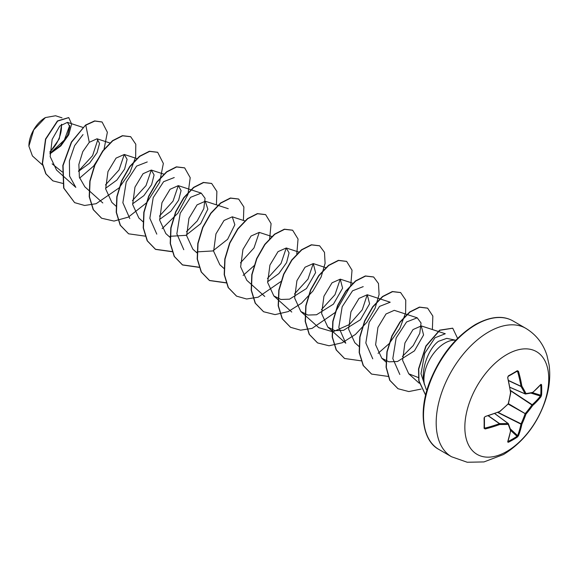 <?xml version="1.0" encoding="UTF-8"?>
<svg xmlns="http://www.w3.org/2000/svg" width="578" height="578" viewBox="0 0 578 578"><rect width="100%" height="100%" fill="white"/><g stroke="black" fill="none" stroke-linecap="round" stroke-linejoin="round"><path stroke-width="0.87" d="M508.026 441.361L508.344 442.286L507.686 441.968A118.649 62.272 -115.8 0 0 510.54 430.747A118.512 30.923 -132.4 0 0 508.199 424.353A118.512 42.851 -159.2 0 1 499.724 424.498A118.649 74.208 -175.5 0 1 485.173 428.97L484.075 428.276A118.562 37.043 -103.4 0 0 484.075 417.916L485.173 416.528A118.649 62.272 -4.2 0 0 499.724 411.42A118.512 83.095 -27.7 0 0 508.199 403.82A118.512 83.095 -92.3 0 0 510.54 392.679A118.649 62.272 -115.8 0 0 507.686 377.528L508.344 375.881A118.562 37.043 -16.6 0 0 512.939 373.301A118.562 37.043 -16.6 0 0 517.31 370.7A0.636 0.397 58.5 0 1 517.202 371.192L517.202 371.192A0.636 0.397 58.5 0 1 517.035 371.235L517.599 371.531L517.035 371.235M508.113 441.469A117.919 88.954 24.3 0 0 517.035 436.311L517.599 435.631A118.013 73.811 -124.5 0 0 520.988 424.151L521.016 423.934A117.869 94.51 -99.6 0 0 525.106 413.862L525.351 413.443A117.869 94.51 -20.4 0 0 532.027 404.867L532.201 404.73A118.013 73.811 4.5 0 0 540.444 396.06L540.755 395.229A0.636 0.376 3.5 0 0 541.579 395.07L540.979 396.746A118.649 74.208 -175.5 0 1 532.692 405.467A118.512 95.016 159.6 0 1 525.98 414.086A118.512 95.016 80.4 0 1 521.869 424.209A118.649 74.208 55.5 0 1 518.466 435.747L517.31 437.105A118.562 89.438 -155.7 0 1 512.939 439.815A118.562 89.438 -155.7 0 1 508.344 442.286M506.79 451.454A59.332 34.254 -60 0 1 464.842 427.236A59.332 34.254 -60 0 1 506.79 354.567A59.332 34.254 -60 0 1 548.746 378.785A59.332 34.254 -60 0 1 506.79 451.454M517.31 370.7L518.466 371.3A118.649 74.208 55.5 0 1 521.869 386.14A118.512 42.851 39.2 0 1 525.98 393.553A118.512 30.923 12.4 0 0 532.692 392.39A118.649 62.272 -4.2 0 0 540.979 384.305L541.579 384.717A118.562 89.438 35.7 0 1 541.738 389.933A118.562 89.438 35.7 0 1 541.579 395.07M45.178 117.702A23.026 13.294 120 0 0 28.9 145.902A23.026 13.294 120 0 0 28.9 146.039M62.012 117.854L55.56 115.752L45.409 117.572L33.734 129.891L28.9 146.176L32.419 155.93L42.562 165.048M455.789 340.218L446.736 338.368L438.507 341.309C428.139 348.693 420.011 371.546 424.548 384.883A29.724 17.159 -60 0 1 444.959 343.036A29.724 17.159 -60 0 1 455.753 340.254M62.265 171.984L52.143 163.849M49.954 153.582L60.459 145.555L67.525 135.454L69.822 126.698L67.438 122.363L59.736 126.076L52.143 139.399L50.185 156.624L56.543 170.055L75.805 187.373M78.514 171.348L89.568 163.191L97.068 152.635L99.539 143.395L97.017 138.792L89.287 142.311L82.777 151.66L78.861 164.441L79.381 177.273L84.858 186.817M105.601 188.269L116.879 180.069L124.617 169.094L127.095 159.362L124.306 154.471L116.062 158.112L107.978 171.55L105.666 188.919L111.85 202.408L116.135 206.259M132.586 203.853L143.879 195.646L151.617 184.678L154.088 174.939L151.299 170.055L143.062 173.703L134.97 187.135L132.651 204.496L138.85 217.993M159.586 219.438L170.871 211.237L178.616 200.255L181.08 190.53L178.291 185.646L170.055 189.295L161.963 202.705L159.651 220.095L165.843 233.584L170.127 237.435M170.149 236.279L185.87 235.347L200.624 223.708L207.849 209.164L205.284 201.238L197.055 204.872L188.955 218.303L186.643 235.679L192.835 249.169L196.896 252.817M197.149 251.871L212.863 250.939L227.624 239.285L234.841 224.748L232.284 216.815L224.04 220.464L215.948 233.895L213.636 251.264L219.835 264.753L223.896 268.402M240.448 262.896L254.002 247.933L259.262 232.392L251.04 236.048L242.948 249.472L240.636 266.841L246.828 280.337L264.775 296.478M267.571 281.789L278.871 273.567L286.601 262.6L289.065 252.882L286.276 247.984L278.032 251.632L269.94 265.064L267.636 282.447L273.827 295.914L280.915 299.476L289.549 299.166L306.448 288.545L315.595 272.628L313.276 263.568L305.032 267.217L296.933 280.655L294.636 298.017L300.827 311.499L307.915 315.061L316.534 314.757L333.448 304.122L342.588 288.212L340.269 279.16L332.025 282.808L323.94 296.232L321.628 313.601L327.82 327.09L334.908 330.652L343.534 330.341L360.434 319.721L369.588 303.804L367.268 294.744L359.025 298.393L350.933 311.824L348.621 329.2L354.813 342.682L359.097 346.533M394.261 310.335L386.017 313.984L377.925 327.415L375.613 344.777L381.805 358.266L388.922 361.821L397.527 361.503L414.433 350.882L423.58 334.965L421.254 325.927L413.01 329.568L404.925 342.978L402.606 360.354L408.754 373.807L418.421 377.579M426.239 389.471L420.994 373.764L424.729 353.31L434.981 337.776L445.291 333.752L421.254 325.913M399.817 374.457L392.816 358.577L396.154 337.957L406.551 321.982L417.208 317.806L421.044 323.001L419.78 333.289L413.205 345.615L402.425 356.409M372.759 358.815L365.823 342.971L369.169 322.343L379.558 306.391L390.208 302.222L367.268 294.744M327.813 327.097L345.76 343.231L338.824 327.386L342.169 306.759L352.566 290.799L363.215 286.63M367.24 294.737L362.269 309.794L349.35 324.554L332.863 331.808L318.767 327.647L300.82 311.513M340.247 279.152L334.994 294.686L321.44 309.649M313.254 263.561L307.995 279.095L294.44 294.058M286.262 247.984L281.002 263.517L267.441 278.48M183.797 249.71L176.846 233.873L180.199 213.246L190.596 197.3L201.238 193.124L205.067 198.312L203.824 208.6L197.228 220.941L186.463 231.72M156.797 234.133L149.847 218.289L153.199 197.662L163.588 181.709L174.245 177.54M201.245 193.117L178.291 185.639L173.017 201.173L159.463 216.136M129.804 218.535L122.868 202.705L126.199 182.084L136.596 166.117L147.253 161.948M164.08 174.216L151.299 170.055L146.024 185.589L132.463 200.552M124.27 154.456L119.025 169.997L105.471 184.96M75.812 187.373L69.591 176.138L69.403 160.886L74.605 145.678L83.015 134.58M97.949 139.298L92.574 155.663L78.5 171.066M69.7 125.455L64.368 140.028L50.178 153.235M49.932 152.26L59.281 138.828L61.68 124.277M89.287 142.311L85.79 125.195L94.835 121.048L102.096 122.023L107.371 132.261L104.047 149.203M103.657 150.114L93.636 166.052L79.62 178.132M62.749 183.392L52.916 180.871L45.994 173.891L42.505 163.552L45.741 139.211L57.634 121.091L68.775 117.637L71.607 124.017L68.789 134.717L60.892 145.88L49.961 153.835M85.558 125.065L71.376 142.036L62.821 165.481L63.638 188.009L74.627 202.64L63.862 188.139L63.053 165.611L71.6 142.166L85.558 125.065L94.604 120.918L101.988 121.958M52.8 180.806L45.77 173.761L42.281 163.422L45.518 139.081L57.41 120.961L68.659 117.572M74.627 202.64L84.619 205.479L96.136 203.702L118.916 188.023M119.321 187.575L129.92 172.511L135.657 157.043L135.801 144.254L130.686 136.726L122.608 135.808L112.782 140.786L102.949 151.053L94.879 165.2L90.045 181.21L89.438 196.802L93.419 209.749L101.634 218.231L114.003 221.071L128.251 217.155M128.381 217.097L146.855 202.575L159.607 182.388L163.357 163.466L157.686 152.317L149.608 151.393L139.782 156.363L129.956 166.63L121.879 180.777L117.038 196.787L116.438 212.379L120.412 225.333L128.619 233.815L145.266 236.156M162.122 228.671L177.887 213.195L187.951 194.403L190.213 177.692L184.671 167.895L176.593 166.977L166.767 171.962L156.941 182.229L148.871 196.368L144.038 212.379L143.431 227.97L147.412 240.918L155.619 249.4L172.266 251.748M216.418 204.85L216.88 191.397L211.678 183.486L203.601 182.561L193.774 187.539L183.941 197.806L175.864 211.953L171.03 227.97L170.431 243.562L174.412 256.509L182.626 264.991L199.092 267.361M243.41 220.435L243.873 206.982L238.671 199.07L230.593 198.153L220.767 203.124L210.941 213.39L202.864 227.53L198.03 243.54L197.423 259.132L201.397 272.086L209.604 280.568L226.251 282.917M243.1 275.431L254.306 265.504M269.644 238.931L271.082 223.621L265.656 214.655L257.586 213.737L247.752 218.715L237.926 228.989L229.856 243.128L225.023 259.139L224.423 274.731L228.397 287.678L236.612 296.16L246.604 298.999L258.113 297.215L280.894 281.537M296.789 254.002L298.046 239.025L292.663 230.246L284.586 229.321L274.76 234.3L264.934 244.566L256.856 258.706L252.015 274.723L251.416 290.315L255.397 303.262L263.604 311.744L275.056 314.613L288.263 311.578L301.463 303.262L312.908 291.066L321.122 276.999L325.096 263.358L324.489 252.355L319.648 245.831L311.578 244.906L301.752 249.884L291.926 260.151L283.849 274.29L279.015 290.3L278.408 305.892L282.389 318.846L290.589 327.321L300.589 330.168L312.098 328.383L334.886 312.705M335.291 312.264L350.636 285.684M350.781 285.171L352.031 270.193L346.648 261.415L338.578 260.49L328.745 265.475L318.919 275.742L310.841 289.881L306.008 305.899L305.408 321.491L309.389 334.438L317.604 342.92L329.048 345.781L342.248 342.754L355.448 334.431L366.9 322.242L375.108 308.175L379.089 294.534L378.482 283.538L373.648 276.999L365.578 276.082L355.745 281.053L345.919 291.319L337.841 305.459L333.007 321.469L332.401 337.068L336.374 350.015L344.589 358.497L361.236 360.845M378.077 353.36L388.878 343.881M389.283 343.433L399.882 328.369L405.611 312.9L405.756 300.112L400.641 292.584L392.563 291.666L382.737 296.644L372.911 306.918L364.834 321.057L360 337.068L359.4 352.659L363.374 365.607L371.582 374.082L388.228 376.43M432.38 329.539L432.843 316.079L427.641 308.175L419.664 307.229L409.947 312.069L400.193 322.112L392.108 336.006L387.144 351.821L386.299 367.341L389.94 380.396L398.04 388.734L408.841 391.566L421.167 389.066M457.588 338.39L452.755 328.232L439.836 330.284L426.08 346.135L418.768 368.952L418.985 380.794L425.625 395.106M130.57 136.661L122.384 135.678L112.551 140.656L102.725 150.923L94.655 165.07L89.814 181.08L89.214 196.672L93.195 209.619L101.518 218.166M157.57 152.252L149.384 151.263L139.558 156.233L129.725 166.5L121.655 180.647L116.814 196.657L116.214 212.249L120.188 225.203L128.511 233.75M184.555 167.837L176.369 166.847L166.543 171.832L156.717 182.099L148.647 196.238L143.814 212.249L143.207 227.84L147.18 240.788L155.395 249.27L172.208 251.582M211.562 183.421L203.377 182.431L193.543 187.409L183.717 197.676L175.64 211.823L170.806 227.84L170.207 243.432L174.188 256.379L182.395 264.861L199.034 267.202M238.555 199.005L230.369 198.023L220.543 202.994L210.717 213.26L202.64 227.4L197.806 243.41L197.199 259.002L201.173 271.956L209.381 280.438L226.2 282.758M265.548 214.59L257.362 213.607L247.529 218.585L237.703 228.859L229.632 242.998L224.799 259.009L224.192 274.601L228.173 287.548L236.496 296.095M292.547 230.181L284.362 229.191L274.536 234.169L264.71 244.436L256.632 258.576L251.791 274.593L251.192 290.185L255.173 303.132L263.496 311.679M319.54 245.766L311.354 244.776L301.528 249.754L291.702 260.021L283.625 274.16L278.791 290.17L278.184 305.762L282.158 318.716L290.481 327.256M346.54 261.35L338.347 260.36L328.521 265.345L318.695 275.612L310.617 289.751L305.784 305.769L305.184 321.361L309.165 334.308L317.488 342.855M373.533 276.941L365.347 275.952L355.521 280.922L345.695 291.189L337.617 305.329L332.784 321.339L332.177 336.938L336.15 349.885L344.474 358.432M400.525 292.519L392.339 291.536L382.506 296.514L372.68 306.788L364.61 320.927L359.776 336.938L359.169 352.529L363.15 365.477L371.473 374.017M427.532 308.11L419.44 307.099L409.723 311.939L399.969 321.982L391.884 335.876L386.92 351.691L386.075 367.211L389.709 380.266L397.931 388.669M452.639 328.174L439.591 330.168L425.827 346.063L418.53 368.916L418.775 380.786L425.61 395.157M49.939 151.732A23.026 13.294 120 0 0 61.304 124.588M525.351 393.979A0.636 0.368 -66.6 0 1 525.106 393.842A0.636 0.462 -27 0 0 525.98 393.553A0.636 0.506 -97.8 0 1 525.351 393.979M509.955 387.289L525.106 393.842A117.869 42.62 -140.8 0 0 521.016 386.465L521.869 386.14A0.636 0.419 -30.9 0 1 521.016 386.465L508.676 380.714M484.075 428.276A0.636 0.397 1.5 0 0 484.393 427.771L484.935 428.11A118.013 73.811 4.5 0 0 499.406 423.66L499.58 423.602A117.869 42.62 20.8 0 0 508.011 423.457A0.636 0.368 -53.4 0 1 508.257 423.595A0.636 0.506 -22.2 0 1 508.387 423.768A0.636 0.636 0 0 0 508.178 423.501L494.826 413.581M484.4 417.721A117.919 36.848 76.6 0 1 484.393 427.771L485.173 428.97M507.686 441.968A0.636 0.477 18.9 0 0 507.896 441.744L507.896 441.744A0.636 0.477 18.9 0 0 507.867 441.433M507.795 441.491L510.764 430.48A0.636 0.636 0 0 0 510.742 430.176A0.636 0.535 -17.8 0 1 510.54 430.747A0.636 0.441 10 0 0 510.757 430.364M510.757 430.509L517.035 436.311A0.636 0.376 56.5 0 1 517.31 437.105M510.316 428.898L517.599 435.631A0.636 0.462 21.5 0 0 518.466 435.747M494.754 413.61L508.011 423.457A0.636 0.462 -93 0 1 508.199 424.353A0.636 0.506 -22.2 0 0 508.387 423.768L510.742 430.176M497.759 412.475L520.988 424.151A0.636 0.426 11.7 0 0 521.869 424.209L498.026 412.367M488.251 415.842L499.406 423.66L499.724 424.498A0.636 0.419 -89.1 0 0 499.58 423.602L488.432 415.792M508.192 404.101L525.98 414.086L508.438 403.675M510.519 390.735L532.692 405.467A0.636 0.426 48.3 0 0 532.201 404.73L510.475 390.461M484.451 427.973L484.393 417.468M484.075 417.916L484.935 416.767M530.972 393.119L540.444 396.06A0.636 0.462 38.5 0 1 540.979 396.746M485.173 416.528L499.406 411.695M508.011 403.993L508.243 404.051A0.636 0.636 0 0 0 508.416 403.747L499.609 411.746A0.636 0.636 0 0 0 499.775 411.644L499.695 411.637M532.591 392.693L540.755 395.229A117.919 88.954 -144.3 0 0 540.914 390.114A117.919 88.954 -144.3 0 0 540.755 384.926L541.579 384.717M540.603 384.731A0.636 0.477 -138.9 0 0 540.885 384.601L540.885 384.601A0.636 0.477 -138.9 0 0 540.979 384.305M532.468 392.765A0.636 0.441 -130 0 0 532.692 392.39A0.636 0.535 -102.2 0 1 532.295 392.845A0.636 0.636 0 0 0 532.569 392.708L540.618 384.637M532.027 392.823A0.636 0.535 -102.2 0 0 532.295 392.845L525.568 394.008A0.636 0.636 0 0 1 525.229 393.965L509.962 387.361M508.416 403.747L510.764 392.614A0.636 0.636 0 0 0 510.764 392.419L510.714 392.556M507.686 377.528L510.62 392.274M508.344 375.881L507.91 377.29C507.751 377.412 508.17 375.686 507.91 377.29L507.78 377.196M517.245 371.177L508.113 376.386M508.64 380.534L520.988 386.285A118.013 73.811 -124.5 0 0 517.599 371.531L518.466 371.3M451.541 456.75A74.165 42.823 -60 0 1 440.176 397.317A74.165 42.823 -60 0 1 488.627 331.967A74.165 42.823 -60 0 1 525.713 328.29L513.033 320.971A74.165 42.823 120 0 0 475.954 324.648A74.165 42.823 120 0 0 427.496 390.005A74.165 42.823 120 0 0 438.868 449.431L451.541 456.75L467.226 462.248L483.981 461.923L503.46 454.546C522.736 442.611 536.514 425.17 544.801 402.237C549.252 389.536 550.682 377.08 549.1 364.877L546.933 355.347C543.175 343.585 536.102 334.561 525.713 328.29M525.135 393.885L509.955 387.325M517.599 371.531L516.718 371.488M512.686 373.822A117.919 36.848 163.4 0 1 508.337 376.264M484.458 427.359L484.935 428.11M494.79 413.595L508.069 423.457M438.868 449.431C423.031 441.238 417.865 412.728 429.49 382.426C439.836 356.315 455.11 337.032 475.311 324.583C490.332 316.383 502.903 315.176 513.033 320.971M67.438 122.363L82.82 127.377M97.017 138.785L110.087 143.048M84.85 186.824L102.805 202.957M124.306 154.471L137.087 158.632M138.843 218L143.127 221.851M205.291 201.223L228.238 208.701M232.284 216.815L245.072 220.977M259.284 232.399L271.79 236.474M286.276 247.984L298.79 252.059M273.82 295.929L291.774 312.062M313.276 263.568L326.057 267.737M340.269 279.16L353.05 283.321M394.261 310.328L417.208 317.806M381.805 358.273L386.09 362.117M408.747 373.807L419.231 383.228"/></g></svg>
